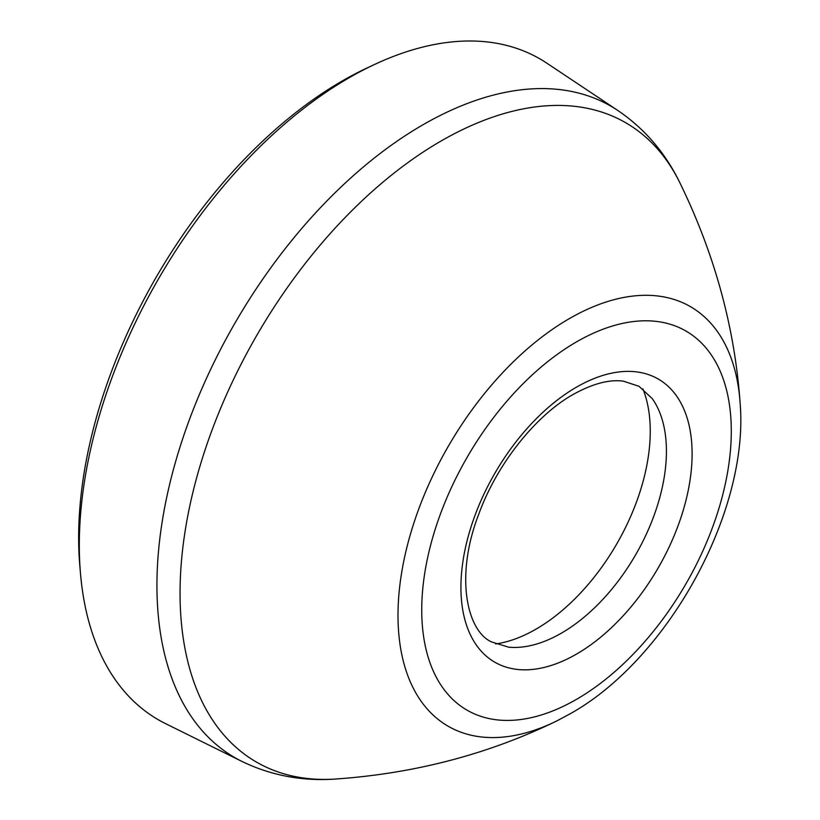 <?xml version="1.0" encoding="UTF-8"?>
<svg xmlns="http://www.w3.org/2000/svg" width="820" height="820" viewBox="0 0 820 820"><rect width="100%" height="100%" fill="white"/><g stroke="black" fill="none" stroke-linecap="round" stroke-linejoin="round"><path stroke-width="1.23" d="M642.88 388.854A161.601 93.295 -60 0 1 650.26 431.238A161.601 93.295 -60 0 1 535.993 629.155A161.601 93.295 -60 0 1 495.608 643.956M349.125 77.767A381.566 220.303 120 0 0 80.534 574.01A381.566 220.303 120 0 0 165.537 723.619L241.931 761.421A376.103 217.146 -60 0 1 175.337 462.582A376.103 217.146 -60 0 1 422.884 124.824A376.103 217.146 -60 0 1 617.778 110.444L546.848 63.181A381.566 220.303 120 0 0 374.771 64.37A381.566 220.303 120 0 0 349.125 77.767M80.534 574.01L79.837 565.954A372.977 215.342 -60 0 1 342.381 80.883A372.977 215.342 -60 0 1 367.442 67.793L374.771 64.37M576.521 387.132A163.477 94.382 -60 0 1 692.111 453.87A163.477 94.382 -60 0 1 576.521 654.083A163.477 94.382 -60 0 1 460.922 587.345A163.477 94.382 -60 0 1 576.521 387.132M508.769 647.205A148.512 85.741 120 0 0 561.413 633.143A148.512 85.741 120 0 0 652.392 519.9A148.512 85.741 120 0 0 652.279 398.633L639.036 386.322L623.548 381.208C609.639 379.158 592.87 383.565 573.221 394.42C535.644 415.504 496.838 464.11 478.675 514.406C454.895 575.824 466.631 630.703 491.487 641.896L508.769 647.205M576.521 699.337A218.889 126.382 -60 0 1 421.736 609.967A218.889 126.382 -60 0 1 576.521 341.878A218.889 126.382 -60 0 1 731.296 431.248A218.889 126.382 -60 0 1 576.521 699.337M557.118 720.77A242.248 139.861 -60 0 1 398.11 608.235A242.248 139.861 -60 0 1 569.305 318.642A242.248 139.861 -60 0 1 740.163 403.717C749.06 512.059 667.685 659.618 569.92 713.912L557.118 720.77C489.068 753.99 415.391 773.393 336.077 779A369.164 213.138 120 0 1 185.627 527.957A369.164 213.138 120 0 1 441.088 140.999A369.164 213.138 120 0 1 680.077 183.188C714.876 254.671 734.904 328.184 740.163 403.717M241.931 761.421C271.236 775.587 302.621 781.439 336.077 779M617.778 110.444C644.694 128.74 665.461 152.981 680.077 183.188"/></g></svg>
